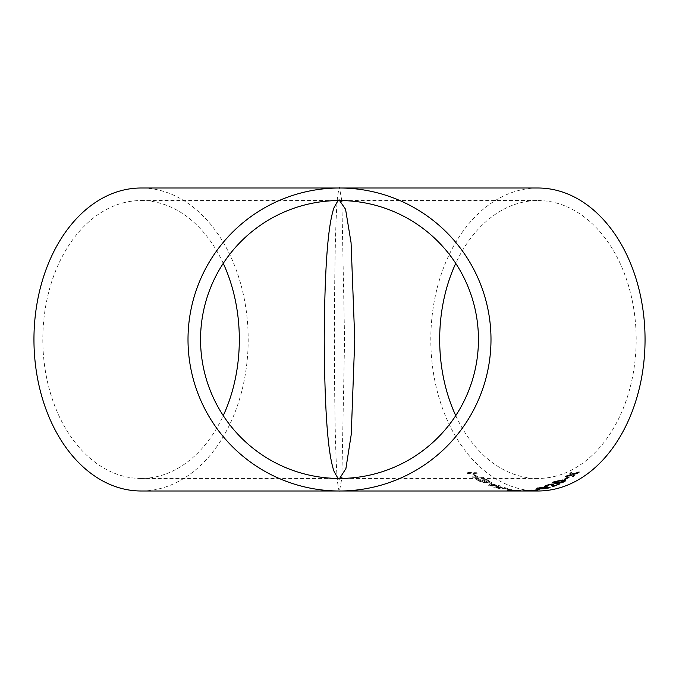 <?xml version="1.0" encoding="UTF-8"?>
<svg xmlns="http://www.w3.org/2000/svg" width="679" height="679" viewBox="0 0 679 679"><rect width="100%" height="100%" fill="white"/><g stroke="black" fill="none" stroke-linecap="round" stroke-linejoin="round"><path stroke-width="0.51" stroke-dasharray="3.4 2.55" d="M141.071 490.993A151.493 107.121 90 0 0 248.191 339.5A151.493 107.121 90 0 0 141.071 188.007M341.792 200.577L339.517 188.007C339.441 185.656 338.779 188.686 337.514 197.097C336.445 208.181 334.535 239.084 334.416 339.95C334.56 440.527 336.453 470.836 337.522 481.929C338.779 490.323 339.441 493.344 339.5 490.993L341.792 478.423M223.264 263.376A138.949 98.251 90 0 0 141.071 200.551A138.949 98.251 90 0 0 42.819 339.5A138.949 98.251 90 0 0 141.071 478.449A138.949 98.251 90 0 0 223.264 415.624M537.929 188.007A151.493 107.121 -90 0 0 430.809 339.5A151.493 107.121 -90 0 0 537.929 490.993M524.375 490.993L518.824 490.976M341.877 477.261L344.584 339.848L341.877 201.739M515.93 490.255L510.633 490.085C507.366 490.043 506.712 490.187 508.681 490.51L517.457 490.832C520.717 490.883 521.362 490.79 519.393 490.552L515.938 490.026L519.41 490.323C521.37 490.561 520.725 490.654 517.457 490.603L517.457 490.832M507.366 490.246L508.681 490.51L507.366 490.246M495.976 487.59L506.161 488.897L507.799 488.71L506.356 487.989L500.126 486.945L505.295 487.989L506.11 488.43L504.921 488.557L498.131 487.004L493.743 487.259L500.109 488.727M510.269 489.907L506.339 489.135M489.703 485.901L499.048 486.504L497.673 486.003L500.194 486.028L498.946 485.553L496.425 485.527L490.892 483.669L488.685 485.519L489.703 485.901L488.685 485.519M475.716 479.145L479.382 481.216L485.341 482.939L486.172 482.285L490.586 483.227L491.902 482.896L486.189 479.323L475.716 479.145L486.189 479.323M486.359 482.676L486.232 482.073L486.359 482.676M473.594 477.846L484.076 478.033L482.811 477.227L477.863 477.15L472.983 473.747L477.914 473.832L476.692 472.907L466.235 472.703L467.458 473.619L471.744 473.721L476.624 477.125L472.329 477.031L473.594 477.846L472.329 477.031M455.736 415.624A138.949 98.251 -90 0 0 537.929 478.449A138.949 98.251 -90 0 0 636.181 339.5A138.949 98.251 -90 0 0 537.929 200.551A138.949 98.251 -90 0 0 455.736 263.376M339.551 478.449L141.071 478.449M537.929 478.449L339.602 478.449M578.567 472.295L579.119 472.126M579.034 471.922L572.618 474.095M572.541 473.891L571.37 472.44M571.285 472.244L570.02 473.467M569.944 473.271L570.606 474.052M570.92 474.409L566.863 475.741M566.795 475.538L565.42 476.717M565.344 476.514L565.98 476.335M574.128 475.546L572.915 474.341M472.406 476.828L476.692 476.921L471.82 473.526L467.534 473.424L466.312 472.499L476.768 472.711L477.991 473.628L473.059 473.552L477.931 476.947L482.879 477.023L484.076 478.033M484.135 477.829L473.662 477.643M486.257 479.119L491.952 482.684L490.637 483.015L486.232 482.073L485.4 482.718L479.382 481.216M479.442 481.012L475.775 478.941M482.701 479.798L489.279 482.362L489.576 481.649L486.3 479.849L482.633 480.002L489.219 482.574L489.517 481.861L486.24 480.053L482.633 480.002M489.279 482.362L489.576 481.649L489.279 482.362M478.296 479.714L484.271 482.09L484.704 481.598L481.462 479.773L478.237 479.926L484.212 482.302L484.645 481.81L481.403 479.985L478.237 479.926M484.271 482.09L484.704 481.598L484.271 482.09M488.727 485.298L490.942 483.456L492.122 483.465L496.476 485.307L500.236 485.808L496.493 485.994M496.536 485.774L489.746 485.689M492.148 483.991L490.569 485.239L495.288 485.298L492.148 483.991L490.518 485.451L495.246 485.519L492.097 484.203M506.364 488.914L511.567 489.915M511.584 489.686L510.294 489.686M500.134 488.507L493.777 487.038L498.174 486.784L504.955 488.337L506.144 488.201L505.329 487.76L500.16 486.724L507.824 488.49L498.242 487.454M498.284 487.233L496.018 487.369M569.053 476.896L567.831 477.125M567.763 476.921L564.198 479.382M564.139 479.17L564.563 479.162M565.641 480.503L562.297 479.824L553.767 481.666L552.63 482.777M563.994 480.97L557.136 482.557L554.285 482.523M559.224 483.915L553.546 485.74L552.086 483.804L546.052 485.171L544.651 486.122M546.663 486.071L547.257 486.105M547.215 485.884L547.096 485.162M551.976 484.984L551.815 485.655M551.772 485.434L552.299 486.308L551.772 485.434M549.965 487.267L546.739 486.792L538.031 487.878L536.877 488.532M543.904 488.532L545.339 488.634M545.305 488.413L546.705 488.218M548.352 487.42L538.472 488.464M525.724 490.739L517.865 490.764L525.724 490.968M521.133 490.722L517.865 490.993M521.124 490.942L525.605 490.985M517.457 490.603L508.69 490.289C506.729 489.958 507.383 489.814 510.65 489.856L510.633 490.085M510.65 489.856L515.938 490.026M509.08 490.119L518.349 490.323L509.08 490.119L516.125 490.739L509.08 490.119M519.045 490.45L518.34 490.544L519.045 490.45M539.89 489.16L537.327 489.644M531.419 490.391L525.062 490.357C523.399 490.518 523.297 490.603 524.765 490.603L535.79 490.323C537.776 490.068 537.861 489.915 536.062 489.873L530.859 490.187M524.774 490.832L524.765 490.603C523.297 490.603 523.399 490.518 525.062 490.357L525.079 490.586M529.136 490.62L528.491 490.705M531.411 490.246L535.621 490.111M535.672 490.136L530.206 490.374M526.047 490.73L529.45 490.34L526.149 490.577M141.071 200.551L537.929 200.551"/><path stroke-width="1.02" d="M339.517 188.007L141.071 188.007A151.493 107.121 90 0 0 33.95 339.5A151.493 107.121 90 0 0 141.071 490.993L339.5 490.993A151.493 151.493 0 0 0 490.993 339.5A151.493 151.493 0 0 0 339.5 188.007A151.493 151.493 0 0 0 188.007 339.5A151.493 151.493 0 0 0 339.5 490.993L537.929 490.993A151.493 107.121 -90 0 0 645.05 339.5A151.493 107.121 -90 0 0 537.929 188.007L339.466 188.007M223.264 415.624A138.949 98.251 90 0 0 223.264 263.376M339.5 478.449A138.949 138.949 0 0 0 478.449 339.5A138.949 138.949 0 0 0 339.5 200.551A138.949 138.949 0 0 0 200.551 339.5A138.949 138.949 0 0 0 339.5 478.449C339.347 480.452 337.438 477.897 333.771 470.768C330.69 460.447 324.825 437.726 324.239 339.941C324.766 241.809 330.665 218.545 333.762 208.258C337.438 201.111 339.347 198.54 339.5 200.551M524.952 490.993L524.375 490.993M518.824 490.976L518.136 490.993M341.792 478.423L341.877 477.261M341.877 201.739L341.792 200.577M525.079 490.586L536.079 490.102C537.887 490.145 537.793 490.289 535.807 490.544L524.774 490.832C523.305 490.824 523.407 490.747 525.079 490.586C523.407 490.747 523.305 490.824 524.774 490.832L524.765 490.603M530.859 490.187L531.402 490.162M536.079 490.102C537.887 490.145 537.793 490.289 535.807 490.544L535.79 490.323C537.776 490.068 537.861 489.915 536.062 489.873M529.145 490.849L528.483 490.476L529.145 490.849M539.695 489.16L535.765 489.924L539.695 489.16M545.339 488.634L540.043 488.914C536.783 489.041 536.13 488.77 538.065 488.099L546.782 487.013L550.058 487.369L545.305 488.413M536.775 488.651L538.065 488.099M546.374 485.816L550.796 484.356L552.341 486.529L550.847 484.577L547.138 485.383L546.272 485.952L547.257 486.105L545.84 486.571L544.6 486.24L546.103 485.392L552.137 484.025L553.589 485.96L559.768 483.906L553.088 486.571L552.341 486.529L551.976 484.984M553.691 484.662L553.589 485.96M561.185 482.837L555.94 483.363L552.621 482.888L553.826 481.886L562.365 480.036L565.692 480.605L564.521 481.691L561.185 482.837L564.521 481.691M567.831 477.125L569.121 477.099L565.497 479.357L564.198 479.382L567.831 477.125M572.618 474.095L579.119 472.126L577.736 473.195L572.991 474.545L574.196 475.75L572.796 476.692L571.353 475.054L565.42 476.717L570.997 474.613L570.02 473.467L571.37 472.44L572.618 474.095M455.736 263.376A138.949 98.251 -90 0 0 439.678 339.5A138.949 98.251 -90 0 0 455.736 415.624M339.602 478.449L345.9 468.612L351.247 434.441L354.761 339.5L351.068 242.709L345.56 209.242L339.525 200.551M572.991 474.545L577.651 472.991L579.034 471.922M569.944 473.271L570.997 474.613M565.344 476.514L571.353 475.054M571.277 474.85L572.796 476.692M572.728 476.488L574.128 475.546M564.139 479.17L565.429 479.145L569.053 476.896M552.63 482.777L555.94 483.363M555.889 483.151L561.134 482.625M564.461 481.479L565.641 480.503M554.285 482.523L554.87 481.869L561.134 480.724L564.071 481.071L563.46 481.708L557.187 482.769L554.285 482.523L554.811 481.657L554.225 482.311L554.811 481.657L561.066 480.52L563.994 480.97M544.651 486.122L545.84 486.571M545.797 486.351L547.215 485.884M552.299 486.308L553.088 486.571M553.054 486.351L559.725 483.694M553.648 484.568L553.529 485.213M538.031 487.878C536.096 488.541 536.758 488.812 540.017 488.693L540.043 488.914M540.017 488.693L543.904 488.532M546.705 488.218L548.776 487.997M548.742 487.777L549.965 487.267M538.472 488.464L545.483 487.429C547.97 487.31 548.717 487.505 547.715 488.006L538.472 488.464L539.084 487.87L545.449 487.208C547.936 487.089 548.683 487.284 547.681 487.785M548.352 487.42L547.715 488.006M519.91 490.993L524.426 490.993L519.91 490.993M537.327 489.644L539.89 489.16M524.918 490.603L525.393 490.594M529.136 490.62L529.569 490.611M530.469 490.527L531.411 490.246M535.621 490.111L529.578 490.713L535.689 490.357M526.047 490.73L529.535 490.374L526.14 490.348"/></g></svg>
